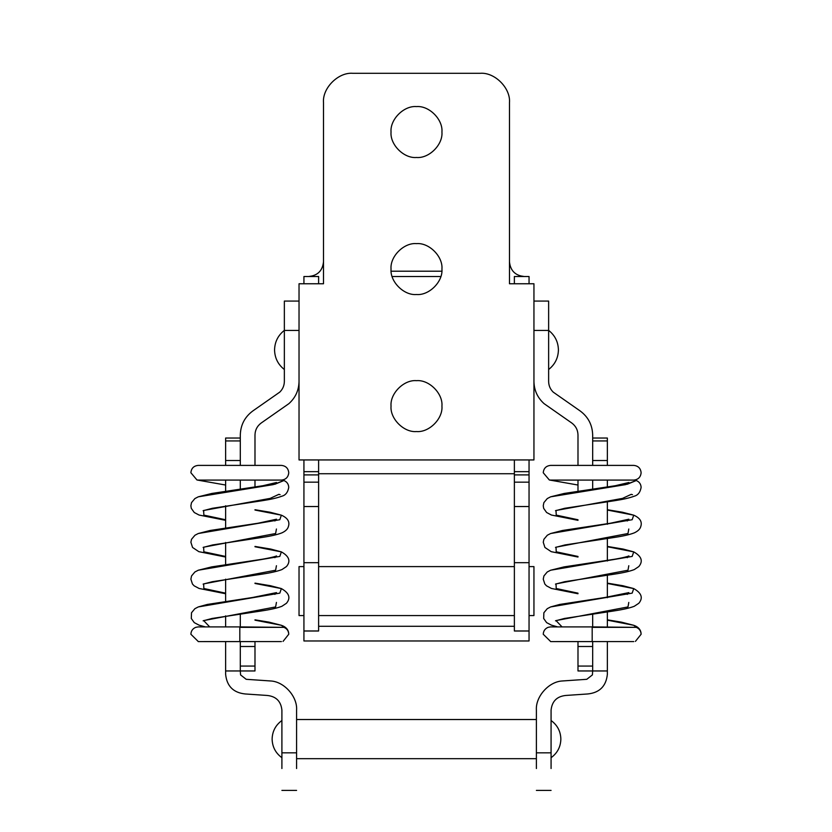 <?xml version="1.0" encoding="UTF-8"?>
<svg xmlns="http://www.w3.org/2000/svg" width="832" height="832" viewBox="0 0 832 832"><rect width="100%" height="100%" fill="white"/><g stroke="black" fill="none" stroke-linecap="round" stroke-linejoin="round"><path stroke-width="1.25" d="M550.462 626.902L548.07 627.349C545.033 628.649 543.421 630.947 543.244 634.244L550.701 641.586M633.786 465.4C638.206 465.868 640.661 468.322 641.118 472.742C640.661 477.173 638.206 479.617 633.786 480.085L550.586 480.085L549.338 479.981L543.244 472.742C543.681 468.291 546.125 465.847 550.586 465.4L633.786 465.4M627.141 484.297L636.293 480.532L625.654 484.619L550.638 496.818L547.258 498.576L543.868 502.642L543.254 505.752L543.67 508.373L546.634 512.522L551.429 515.039L577.99 520.333M631.27 494.322L622.534 498.389L556.015 510.474L556.223 515.112L577.99 519.761M628.794 529.017L627.983 533.52L556.015 547.186L556.223 551.814L577.99 556.462M628.794 565.718L627.983 570.222L556.015 583.887L556.223 588.515L577.99 593.164M628.794 602.42L627.983 606.934L556.015 620.589L562.058 626.902M635.419 641.399L641.118 634.244C640.952 630.947 639.35 628.649 636.293 627.349L592.186 626.912L592.186 641.139M607.36 510.047L633.724 515.164L632.174 519.719L550.638 533.52L547.331 535.226L543.899 539.282L543.254 542.256L544.929 547.477L551.21 551.668L577.99 557.045M607.36 546.749L633.724 551.876L632.174 556.421L550.638 570.222L547.238 571.99L543.92 575.942L543.254 579.166L544.825 584.022L546.52 585.842L551.46 588.463L577.99 593.746M607.36 583.461L633.724 588.578L632.174 593.133L550.638 606.934L547.248 608.691L543.868 612.758L543.67 618.488L546.634 622.638L551.429 625.154L557.71 626.902M607.36 620.162L633.734 625.29L636.303 627.349M636.293 480.532C639.35 481.832 640.962 484.13 641.118 487.448C640.214 492.378 637.884 495.3 634.13 496.226C629.73 497.9 623.251 499.387 614.682 500.698L564.699 508.29L555.485 510.713M303.93 566.602L299.031 566.602L299.031 615.566L303.93 615.566M303.93 459.94L303.93 474.906L318.614 474.906L318.614 482.165L318.614 459.94L299.031 459.94L299.031 283.754L323.502 283.754L323.502 102.679C322.192 88.15 338.343 71.999 352.872 73.31C338.343 71.999 322.192 88.15 323.502 102.679M529.048 566.602L533.946 566.602L533.946 615.566L529.048 615.566M509.475 102.679C510.786 88.15 494.634 71.999 480.116 73.31C494.634 71.999 510.786 88.15 509.475 102.679L509.475 283.754L533.946 283.754L533.946 459.94L318.614 459.94M480.116 73.31L352.872 73.31M416.489 294.518C403.894 295.662 389.906 281.663 391.04 269.069C389.906 256.485 403.894 242.486 416.489 243.62C429.083 242.486 443.071 256.485 441.938 269.069C443.071 281.663 429.083 295.662 416.489 294.518M416.489 157.487C403.894 158.631 389.906 144.633 391.04 132.038C389.906 119.454 403.894 105.456 416.489 106.59C429.083 105.456 443.071 119.454 441.938 132.038C443.071 144.633 429.083 158.631 416.489 157.487M416.489 431.548C403.894 432.692 389.906 418.694 391.04 406.099C389.906 393.515 403.894 379.517 416.489 380.661C429.083 379.517 443.071 393.515 441.938 406.099C443.071 418.694 429.083 432.692 416.489 431.548M318.614 615.566L514.374 615.566M318.614 506.532L303.93 506.532L303.93 482.165L318.614 482.165L318.614 630.978L303.93 630.978L303.93 640.973L529.048 640.973L529.048 630.978L514.374 630.978L514.374 459.94M318.614 566.602L514.374 566.602M303.93 630.978L303.93 506.532M303.93 474.906L303.93 482.165M303.93 283.754L303.93 276.515L318.614 276.515L318.614 283.754M529.048 283.754L529.048 276.515L514.374 276.515L514.374 283.754M529.048 474.906L529.048 482.165L514.374 482.165L514.374 474.906L529.048 474.906L529.048 459.94M529.048 630.978L529.048 482.165M509.475 261.83C510.411 270.681 515.299 275.579 524.16 276.515L519.241 275.662M514.374 626.288L318.614 626.288M440.825 276.515L392.153 276.515M323.502 261.83C322.566 270.681 317.678 275.579 308.818 276.515L313.747 275.662M318.614 471.671L303.93 471.671M514.374 471.671L529.048 471.671M299.031 330.429L284.357 330.429L284.357 301.07L284.357 381.451C284.274 385.642 282.745 389.199 279.75 392.132L252.845 410.935C244.774 416.926 240.594 424.944 240.302 435.001C240.594 424.944 244.774 416.926 252.845 410.935M254.987 487.001L254.987 480.085M254.987 465.4L254.987 435.001C255.133 429.978 257.223 425.963 261.258 422.968L288.891 403.655C295.474 397.717 298.854 390.312 299.031 381.451C298.854 390.312 295.474 397.717 288.891 403.655M240.302 489.133L240.302 480.085M240.302 465.4L225.628 465.4L240.302 465.4L240.302 440.939L225.628 440.939L225.628 438.038L240.302 438.038L240.302 435.001M607.36 674.388C606.112 686.192 599.581 692.713 587.777 693.961C599.581 692.713 606.112 686.192 607.36 674.388L607.36 670.956L592.675 670.956L592.675 641.597L577.99 641.597L577.99 670.956L592.675 670.956L592.415 674.898L586.778 679.307L562.359 680.971C548.85 681.543 535.402 696.644 536.39 710.143L536.39 768.529M577.99 491.223L577.99 480.085M577.99 465.4L577.99 435.001C577.845 429.978 575.754 425.963 571.719 422.968L544.086 403.655C537.514 397.717 534.123 390.312 533.946 381.451C534.123 390.312 537.514 397.717 544.086 403.655M533.946 330.429L548.631 330.429L548.631 301.07L548.631 381.451C548.704 385.642 550.233 389.199 553.228 392.132L580.133 410.935C588.214 416.926 592.384 424.944 592.675 435.001C592.384 424.944 588.214 416.926 580.133 410.935M592.675 489.133L592.675 480.085M592.675 465.4L607.36 465.4L592.675 465.4L592.675 440.939L607.36 440.939L607.36 438.038L592.675 438.038L592.675 435.001M240.302 666.068L240.302 670.956L254.987 670.956L254.987 641.597L240.302 641.597L240.302 666.068L254.987 666.068M548.631 369.522C554.944 364.52 558.21 357.999 558.418 349.95C558.21 341.89 554.944 335.369 548.631 330.366M284.357 369.522C278.034 364.52 274.768 357.999 274.56 349.95C274.768 341.89 278.034 335.369 284.357 330.366M551.075 768.529L551.075 710.143C552.011 701.282 556.899 696.394 565.76 695.458L587.777 693.961M296.587 710.143C297.586 696.644 284.138 681.543 270.618 680.971C284.138 681.543 297.586 696.644 296.587 710.143L296.587 768.529M225.628 440.939L225.628 465.4M240.302 438.038L240.302 440.939M270.618 680.971L246.199 679.307L240.562 674.898L240.302 670.956L225.628 670.956L225.628 641.586M225.628 626.902L225.628 615.857M225.628 601.671L225.628 579.155M225.628 564.97L225.628 542.454M225.628 528.268L225.628 505.752M225.628 491.556L225.628 480.085M240.302 614.058L240.302 626.912M281.902 768.529L281.902 710.143C280.977 701.282 276.078 696.394 267.228 695.458L245.201 693.961C233.397 692.713 226.866 686.192 225.628 674.388C226.866 686.192 233.397 692.713 245.201 693.961M225.628 674.388L225.628 670.956M607.36 440.939L607.36 465.4M536.39 710.143C535.402 696.644 548.85 681.543 562.359 680.971M592.675 614.058L592.675 626.912M592.675 438.038L592.675 440.939M607.36 670.956L607.36 641.576M607.36 626.912L607.36 611.364M607.36 597.709L607.36 574.662M607.36 561.007L607.36 537.95M607.36 524.295L607.36 501.249M607.36 487.594L607.36 480.085M296.587 758.68L536.39 758.68M296.587 719.524L536.39 719.524M281.902 720.512C275.61 725.109 272.345 731.307 272.116 739.107C272.345 746.907 275.61 753.106 281.902 757.702M551.075 720.512C557.378 725.109 560.633 731.307 560.862 739.107C560.633 746.907 557.378 753.106 551.075 757.702M198.099 626.902L195.707 627.349C192.67 628.649 191.058 630.947 190.882 634.244L198.338 641.586M281.414 465.4C285.844 465.868 288.288 468.322 288.756 472.742C288.288 477.173 285.844 479.617 281.414 480.085L198.214 480.085L196.976 479.981L190.882 472.742C191.318 468.291 193.762 465.847 198.214 465.4L281.414 465.4M274.778 484.297L283.93 480.532L273.281 484.619L198.276 496.818L194.886 498.576L191.506 502.642L190.882 505.752L191.298 508.373L194.272 512.522L199.066 515.039L225.628 520.333M278.907 494.322L270.171 498.389L203.653 510.474L203.85 515.112L225.628 519.761M276.432 529.017L275.621 533.52L203.653 547.186L203.85 551.814L225.628 556.462M276.432 565.718L275.621 570.222L203.653 583.887L203.85 588.515L225.628 593.164M276.432 602.42L275.621 606.934L203.653 620.589L209.695 626.902M254.987 620.162L281.372 625.29L283.93 627.349L239.814 626.912L239.814 641.139M254.987 510.047L281.362 515.164L279.812 519.719L198.276 533.52L194.969 535.226L191.526 539.282L190.892 542.256L192.566 547.477L198.848 551.668L225.628 557.045M254.987 546.749L281.362 551.876L279.812 556.421L198.276 570.222L194.875 571.99L191.547 575.942L190.882 579.166L192.452 584.022L194.158 585.842L199.098 588.463L225.628 593.746M254.987 583.461L281.362 588.578L279.812 593.133L198.276 606.934L194.886 608.691L191.506 612.758L191.298 618.488L194.272 622.638L199.066 625.154L205.348 626.902M283.057 641.399L288.746 634.244C288.59 630.947 286.978 628.649 283.93 627.349L239.814 627.349M283.93 480.532C286.988 481.832 288.59 484.13 288.746 487.448C287.841 492.378 285.522 495.3 281.767 496.226C277.368 497.9 270.889 499.387 262.319 500.698L212.337 508.29L203.122 510.713M636.293 627.349L592.186 627.349M318.614 473.73L514.374 473.73M318.614 562.671L303.93 562.671M514.374 562.671L529.048 562.671M514.374 506.532L529.048 506.532M391.134 271.201L441.854 271.201M592.675 666.068L577.99 666.068M592.675 646.495L577.99 646.495M240.302 646.495L254.987 646.495M240.302 460.512L225.628 460.512M296.587 752.835L281.902 752.835M592.675 460.512L607.36 460.512M536.39 752.835L551.075 752.835M627.266 520.978L628.867 519.21L610.345 523.245L562.463 530.483L550.638 533.52M555.485 584.116L564.741 581.693L614.765 574.09C623.376 572.78 629.886 571.272 634.286 569.577L638.83 566.55C643.282 561.194 641.576 556.306 633.724 551.876L623.126 549.068L607.36 546.426M555.485 547.414L565.032 544.929L615.233 537.316C623.657 536.016 630.022 534.529 634.338 532.844C637.905 531.159 640.026 529.121 640.702 526.729C642.418 521.841 640.099 517.982 633.724 515.164L622.388 512.221L607.36 509.725M627.266 557.69L628.867 555.911C629.387 555.662 628.295 556.826 615.035 559.177L564.044 566.894L550.638 570.222M555.485 620.828L564.502 618.446L614.38 610.865C623.158 609.534 629.782 608.005 634.244 606.299L638.82 603.273C643.292 597.927 641.597 593.029 633.724 588.578L622.856 585.728L607.36 583.128M627.266 594.391L628.867 592.613L604.926 597.49L559.666 604.448L550.638 606.934M641.118 634.254C641.035 629.959 638.581 626.974 633.734 625.29L621.369 622.138L607.36 619.83M628.878 482.498L615.326 485.722L564.158 493.459L550.638 496.818M634.296 480.064L635.086 480.21M632.476 494.645L631.27 494.437M550.586 641.586L633.776 641.576M592.186 626.902L550.586 626.902M577.99 485.035L549.338 479.981M303.93 630.999L318.614 630.999M529.048 630.999L514.374 630.999M548.631 301.07L533.946 301.07M284.357 301.07L299.031 301.07M281.902 790.4L296.587 790.4M536.39 790.4L551.075 790.4M274.893 520.978L276.505 519.21L257.982 523.245L210.09 530.483L198.276 533.52M203.122 584.116L212.368 581.693L262.402 574.09C271.014 572.78 277.524 571.272 281.913 569.577L286.468 566.55C290.919 561.194 289.214 556.306 281.362 551.876L270.764 549.068L254.987 546.426M203.122 547.414L212.67 544.929L262.87 537.316C271.284 536.016 277.649 534.529 281.965 532.844C285.542 531.159 287.664 529.121 288.33 526.729C290.056 521.841 287.726 517.982 281.362 515.164L270.015 512.221L254.987 509.725M274.893 557.69L276.505 555.911C277.025 555.662 275.922 556.826 262.673 559.177L211.682 566.894L198.276 570.222M203.122 620.828L212.139 618.446L262.007 610.865C270.795 609.534 277.41 608.005 281.882 606.299L286.447 603.273C290.93 597.927 289.224 593.029 281.362 588.578L270.494 585.728L254.987 583.128M274.893 594.391L276.505 592.613L252.554 597.49L207.303 604.448L198.276 606.934M288.746 634.254C288.673 629.959 286.208 626.974 281.372 625.29L268.996 622.138L254.987 619.83M276.515 482.498L262.964 485.722L211.786 493.459L198.276 496.818M281.934 480.064L282.714 480.21M280.114 494.645L278.907 494.437M198.214 641.586L281.403 641.576M239.814 626.902L198.214 626.902M225.628 485.035L196.976 479.981"/></g></svg>
